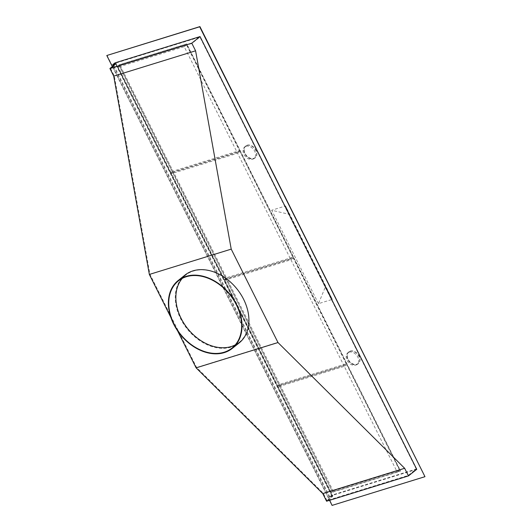 <?xml version="1.0" encoding="UTF-8"?>
<svg xmlns="http://www.w3.org/2000/svg" width="532" height="532" viewBox="0 0 532 532"><rect width="100%" height="100%" fill="white"/><g stroke="black" fill="none" stroke-linecap="round" stroke-linejoin="round"><path stroke-width="0.4" stroke-dasharray="2.66 2" d="M332.926 495.804L326.954 500.565L408.197 475.448L416.237 469.031L331.848 495.126L329.78 496.775L332.926 495.804L331.303 492.559L330.831 492.705L333.132 490.876L399.572 470.328L397.278 472.163L344.29 366.362L277.85 386.904L330.831 492.705M329.78 496.775L113.462 64.798L116.614 63.827L171.218 172.867L237.186 152.471L184.205 46.67L117.765 67.212L170.745 173.013L171.218 172.867L224.577 279.433L290.552 259.037L237.565 153.236L171.124 173.778L224.105 279.579L224.577 279.433L277.943 385.999L343.911 365.597L290.931 259.796L224.491 280.344L277.471 386.146L277.943 385.999L331.303 492.559L397.278 472.163M399.572 470.328L346.591 364.526L280.151 385.075L277.85 386.904M346.591 364.526L344.29 366.362M280.151 385.075L333.132 490.876M346.212 363.768L293.232 257.967L226.785 278.509L279.766 384.31L346.212 363.768L343.911 365.597M186.506 44.834L120.059 65.383L173.04 171.184L239.486 150.636L186.506 44.834L184.205 46.67M292.846 257.202L239.865 151.401L173.425 171.942L226.406 277.744L292.846 257.202L290.552 259.037M326.954 500.565L323.283 493.237L196.627 367.492L149.938 274.253L114.307 75.923L110.636 68.595L116.614 63.827M112.325 66.553L329.541 500.319M416.742 469.317L331.722 495.605L115.025 62.869M416.237 469.031L199.919 37.06L191.879 43.471L195.55 50.799L231.181 249.136L149.938 274.253M331.848 495.126L115.53 63.148L199.919 37.06M332.653 492.014L118.822 64.997L186.519 44.063L400.357 471.079L332.653 492.014L119.048 64.811L186.752 43.877L400.583 470.9L332.886 491.834M349.989 351.26A7.594 5.586 51.4 0 1 358.322 355.316A7.594 5.586 51.4 0 1 358.069 363.875A7.594 5.586 51.4 0 1 356.673 364.606A7.594 5.586 51.4 0 1 348.34 360.556A7.594 5.586 51.4 0 1 348.593 351.998A7.594 5.586 51.4 0 1 349.989 351.26M246.895 145.376A7.594 5.586 51.4 0 1 255.22 149.432A7.594 5.586 51.4 0 1 254.968 157.991A7.594 5.586 51.4 0 1 253.571 158.722A7.594 5.586 51.4 0 1 245.245 154.672A7.594 5.586 51.4 0 1 245.498 146.114A7.594 5.586 51.4 0 1 246.895 145.376M107.025 55.321L332.314 505.214L425.208 476.492M318.475 303.659L271.699 210.246L289.488 214.383L325.571 286.442L318.475 303.659L332.327 299.37L285.551 205.964L271.699 210.246M350.222 351.08A7.594 5.586 51.4 0 1 358.548 355.13A7.594 5.586 51.4 0 1 358.295 363.688A7.594 5.586 51.4 0 1 356.906 364.42A7.594 5.586 51.4 0 1 348.573 360.37A7.594 5.586 51.4 0 1 348.826 351.812A7.594 5.586 51.4 0 1 350.222 351.08M247.121 145.196A7.594 5.586 51.4 0 1 255.453 149.246A7.594 5.586 51.4 0 1 255.2 157.805A7.594 5.586 51.4 0 1 253.804 158.536A7.594 5.586 51.4 0 1 245.471 154.486A7.594 5.586 51.4 0 1 245.724 145.928A7.594 5.586 51.4 0 1 247.121 145.196M325.571 286.442L332.327 299.37M285.551 205.964L289.488 214.383M331.722 495.605L329.428 497.44L332.573 496.462L326.595 501.23M329.428 497.44L113.276 65.802M332.573 496.462L115.876 63.727M170.865 317.418L177.528 330.724M185.03 275.044A43.411 31.94 -128.6 0 0 183.587 323.955A43.411 31.94 -128.6 0 0 231.187 347.11A43.411 31.94 -128.6 0 0 239.161 342.927M235.277 344.889A42.979 31.621 -128.6 0 0 239.121 342.402A42.979 31.621 -128.6 0 0 240.55 293.977A42.979 31.621 -128.6 0 0 193.429 271.054A42.979 31.621 -128.6 0 0 185.535 275.204A42.979 31.621 -128.6 0 0 182.25 278.396M231.181 249.136L277.87 342.375L196.627 367.492M195.55 50.799L114.307 75.923M277.87 342.375L404.526 468.12L323.283 493.237M408.197 475.448L404.526 468.12M115.53 63.148L113.462 64.798M191.879 43.471L110.636 68.595M226.785 278.509L224.491 280.344M293.232 257.967L290.931 259.796M279.766 384.31L277.471 386.146M120.059 65.383L117.765 67.212M173.04 171.184L170.745 173.013M239.486 150.636L237.186 152.471M173.425 171.942L171.124 173.778M239.865 151.401L237.565 153.236M226.406 277.744L224.105 279.579M247.22 145.382A7.381 5.426 51.4 0 1 255.307 149.319A7.381 5.426 51.4 0 1 255.067 157.638A7.381 5.426 51.4 0 1 253.711 158.35A7.381 5.426 51.4 0 1 245.618 154.413A7.381 5.426 51.4 0 1 245.864 146.101A7.381 5.426 51.4 0 1 247.22 145.382M246.07 146.3A7.381 5.426 51.4 0 1 254.163 150.237A7.381 5.426 51.4 0 1 253.917 158.556A7.381 5.426 51.4 0 1 252.56 159.268A7.381 5.426 51.4 0 1 244.467 155.331A7.381 5.426 51.4 0 1 244.713 147.012A7.381 5.426 51.4 0 1 246.07 146.3M350.315 351.266A7.381 5.426 51.4 0 1 358.408 355.203A7.381 5.426 51.4 0 1 358.162 363.522A7.381 5.426 51.4 0 1 356.806 364.234A7.381 5.426 51.4 0 1 348.713 360.297A7.381 5.426 51.4 0 1 348.959 351.978A7.381 5.426 51.4 0 1 350.315 351.266M349.165 352.184A7.381 5.426 51.4 0 1 357.258 356.121A7.381 5.426 51.4 0 1 357.012 364.44A7.381 5.426 51.4 0 1 355.655 365.152A7.381 5.426 51.4 0 1 347.569 361.215A7.381 5.426 51.4 0 1 347.815 352.896A7.381 5.426 51.4 0 1 349.165 352.184M185.535 275.204L178.406 280.883M239.121 342.402L231.999 348.081M253.917 158.556L255.067 157.638M244.713 147.012L245.864 146.101M357.012 364.44L358.162 363.522M347.815 352.896L348.959 351.978"/><path stroke-width="0.8" d="M329.541 500.319L332.081 505.4L424.975 476.679L199.686 26.786L106.792 55.508L112.325 66.553M404.653 468.293L408.47 475.914L416.742 469.317L200.045 36.582L191.773 43.178L195.59 50.806L231.221 249.136L277.997 342.548L404.653 468.293L322.778 493.603L196.122 367.858L177.528 330.724M113.276 65.802L112.724 64.698L115.025 62.869L200.045 36.582M106.792 55.508L199.919 26.6L424.975 476.679M408.47 475.914L326.595 501.23L322.778 493.603M191.773 43.178L109.898 68.495L113.715 76.116L149.346 274.452L170.865 317.418M112.724 64.698L115.876 63.727L109.898 68.495M195.59 50.806L113.715 76.116M231.221 249.136L149.346 274.452M277.997 342.548L196.122 367.858M232.265 348.42L239.161 342.927A43.411 31.94 -128.6 0 0 240.61 294.01A43.411 31.94 -128.6 0 0 193.003 270.861A43.411 31.94 -128.6 0 0 185.03 275.044L178.14 280.544A43.411 31.94 -128.6 0 0 176.691 329.454A43.411 31.94 -128.6 0 0 224.298 352.61A43.411 31.94 -128.6 0 0 232.265 348.42A43.411 31.94 -128.6 0 0 233.714 299.509A43.411 31.94 -128.6 0 0 186.107 276.354A43.411 31.94 -128.6 0 0 178.14 280.544M186.3 276.74A42.979 31.621 -128.6 0 0 178.406 280.883A42.979 31.621 -128.6 0 0 176.976 329.308A42.979 31.621 -128.6 0 0 224.105 352.231A42.979 31.621 -128.6 0 0 231.999 348.081A42.979 31.621 -128.6 0 0 233.428 299.662A42.979 31.621 -128.6 0 0 186.3 276.74M182.25 278.396A42.979 31.621 -128.6 0 0 185.841 326.189A42.979 31.621 -128.6 0 0 231.227 346.545A42.979 31.621 -128.6 0 0 235.277 344.889"/></g></svg>
